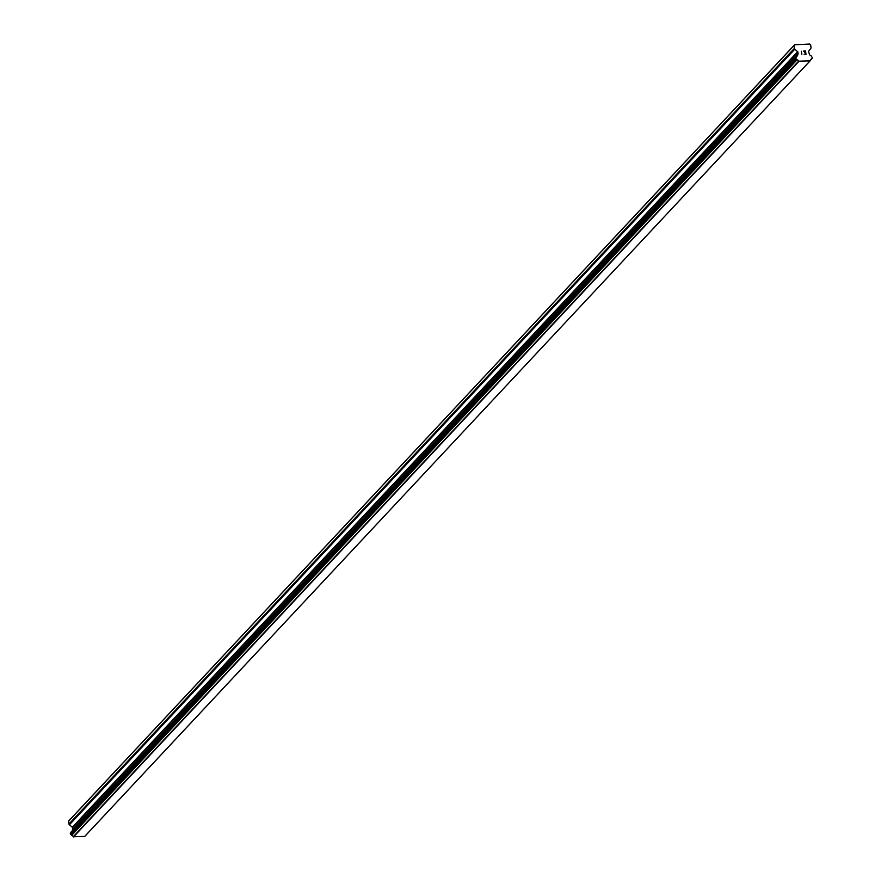 <?xml version="1.0" encoding="UTF-8"?>
<svg xmlns="http://www.w3.org/2000/svg" width="881" height="881" viewBox="0 0 881 881"><rect width="100%" height="100%" fill="white"/><g stroke="black" fill="none" stroke-linecap="round" stroke-linejoin="round"><path stroke-width="1.32" d="M84.752 836.366L810.19 60.756M795.653 57.496L70.359 832.93L70.37 834.12L71.68 835.364A1.861 1.707 43.1 0 1 73.222 836.763L84.708 836.421L810.091 60.833L798.593 61.185A1.861 1.707 43.1 0 0 797.063 59.776L795.741 58.531L796.589 56.34A1.861 1.707 43.1 0 0 797.723 54.787L797.9 51.957L794.794 49.182A1.167 1.068 -136.9 0 1 794.365 48.411L793.968 45.581L794.64 44.766L809.749 44.05L810.63 44.788L811.016 47.618A1.167 1.068 -136.9 0 1 810.795 48.422L808.494 51.45L809.43 54.226A1.861 1.707 43.1 0 0 810.972 55.657L812.403 57.739L811.445 59.093A1.861 1.707 43.1 0 0 810.311 60.624L810.091 60.833M796.314 56.626L70.921 832.336M72.33 830.651A1.861 1.707 43.1 0 0 72.352 830.365L797.723 54.787M797.723 54.38L72.352 830.365M794.64 44.766L69.269 820.354L68.597 821.169L68.982 823.999A1.167 1.068 43.1 0 0 69.423 824.77L72.352 827.226L72.605 829.671M805.752 54.06L805.575 52.75L805.752 54.06L804.078 54.148L805.752 54.06M805.575 52.75L804.628 52.585M805.542 52.541L805.366 51.23L805.542 52.541M805.366 51.23L803.692 51.307L805.553 50.999L806.005 54.27L804.078 54.137M806.005 54.27L805.553 50.999L803.659 51.087M801.831 54.468L801.336 51.197M73.497 836.95L798.869 61.373M73.453 836.906L798.825 61.329M73.222 836.763L798.593 61.185M68.597 821.169L793.968 45.581M810.355 60.271L811.445 59.093M71.68 835.364L797.063 59.776M71.306 835.045L796.688 59.456M71.251 834.88L796.633 59.302M70.909 834.571L796.281 58.983M70.744 834.527L796.116 58.939M70.37 834.12L795.741 58.531M70.26 833.272L795.631 57.694M70.932 832.27L796.303 56.692M72.671 829.594L798.043 54.016M72.76 829.274L798.131 53.686M72.517 827.534L797.9 51.957M72.352 827.226L797.723 51.649M69.423 824.77L794.794 49.182M68.982 823.999L794.365 48.411M811.731 58.686L812.293 58.08M810.333 60.371L811.621 58.994M84.884 836.278L810.256 60.701M70.359 832.93L795.73 57.353M71.042 832.027L796.413 56.45M72.407 829.88L797.79 54.303"/></g></svg>
